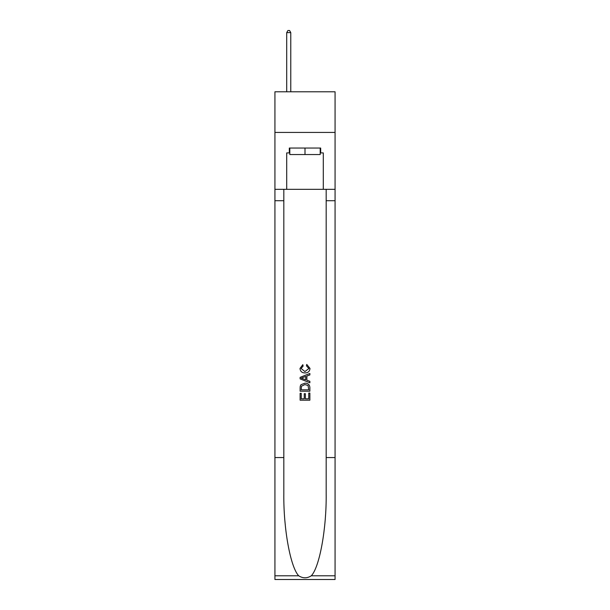 <?xml version="1.0" encoding="UTF-8"?>
<svg xmlns="http://www.w3.org/2000/svg" width="610" height="610" viewBox="0 0 610 610"><rect width="100%" height="100%" fill="white"/><g stroke="black" fill="none" stroke-linecap="round" stroke-linejoin="round"><path stroke-width="0.91" d="M335.073 132.431L335.073 91.79L274.927 91.79L274.927 132.431L335.073 132.431L335.073 189.329L323.292 189.329L323.292 152.912L320.685 152.912L320.685 148.039L289.315 148.039L289.315 152.912L289.803 152.912M320.197 148.039L320.197 154.543L289.803 154.543L289.803 148.039M305 148.039L305 154.543M308.744 393.069L308.744 398.818L305.374 398.818L308.744 398.818L308.744 393.069L309.872 393.069L309.872 400.19L300.12 400.19L300.12 393.313L300.12 400.19M304.245 393.694L304.245 398.818L301.241 398.818L304.245 398.818L304.245 393.694L305.374 393.694L305.374 398.818M300.959 384.712L300.257 386.13L300.959 384.712L304.947 383.187C308.065 383.171 309.705 384.674 309.872 387.693L309.872 391.193L300.12 391.193L300.12 387.853L300.12 391.193M306.754 364.429L306.433 365.802L306.754 364.429L309.994 368.409C309.735 371.406 308.042 372.916 304.924 372.931L304.924 372.931C301.927 372.87 300.28 371.368 299.99 368.44L302.827 364.681L303.124 366.053L301.119 368.501L304.916 371.559L308.873 368.539L306.433 365.802M311.291 575.794L335.073 575.794L335.073 579.5L274.927 579.5L274.927 457.569L283.825 457.569L283.825 493.818C283.391 528.466 290.421 567.178 298.709 575.794C302.903 578.463 307.089 578.463 311.291 575.794C319.579 567.178 326.609 528.466 326.175 493.818L326.175 189.329M300.12 377.346L300.12 378.894L309.872 382.767L300.12 378.894L300.12 377.346L309.872 373.472L300.12 377.346M326.175 457.569L335.073 457.569L335.073 189.329M274.927 457.569L274.927 132.431M283.825 189.329L283.825 457.569M335.073 575.794L335.073 457.569M274.927 189.329L286.708 189.329L286.708 152.912L289.315 152.912M286.708 189.329L323.292 189.329M320.197 152.912L320.685 152.912M309.872 373.472L309.872 374.937L306.868 376.042L306.868 380.198L309.872 381.311L309.872 382.767M303.048 378.787L305.747 379.786L305.747 376.454L301.241 378.124L303.048 378.787M305.747 376.454L305.747 379.786M300.12 387.853L300.257 386.13M308.058 385.497L308.744 389.813L308.058 385.497L304.924 384.559L301.447 386.221L301.241 389.813L308.744 389.813L301.241 389.813M300.12 393.313L301.241 393.313L301.241 398.818M290.772 91.79L290.772 32.612L286.708 32.612L286.708 91.79M286.708 32.612L287.928 30.5L289.559 30.5L290.772 32.612M326.175 200.713L335.073 200.713M283.825 200.713L274.927 200.713M274.927 575.794L298.709 575.794"/></g></svg>
